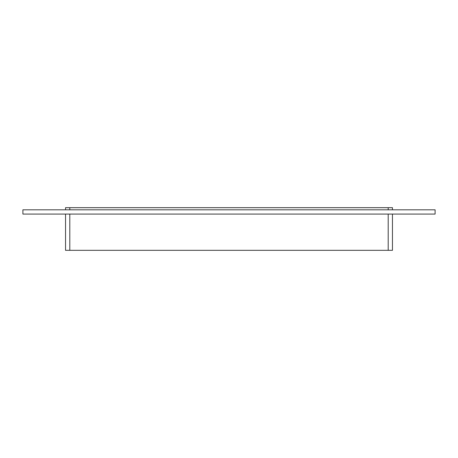 <?xml version="1.0" encoding="UTF-8"?>
<svg xmlns="http://www.w3.org/2000/svg" width="458" height="458" viewBox="0 0 458 458"><rect width="100%" height="100%" fill="white"/><g stroke="black" fill="none" stroke-linecap="round" stroke-linejoin="round"><path stroke-width="0.69" d="M69.805 209.81L69.805 207.68L65.54 207.68L65.54 209.81M69.805 207.68L388.195 207.68L388.195 209.81M392.46 209.81L392.46 207.68L388.195 207.68M65.54 214.075L65.54 250.32L69.805 250.32L69.805 214.075M388.195 214.075L388.195 250.32L392.46 250.32L392.46 214.075M388.195 250.32L69.805 250.32M435.1 214.075L22.9 214.075L22.9 209.81L435.1 209.81L435.1 214.075"/></g></svg>
